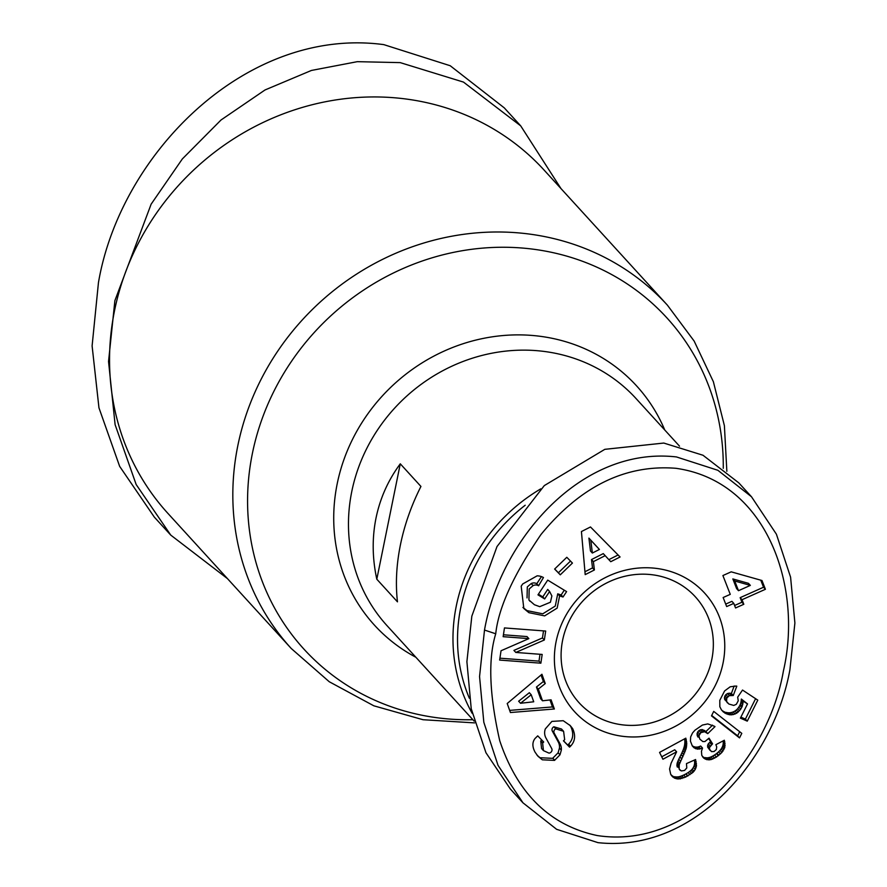<?xml version="1.0" encoding="UTF-8"?>
<svg xmlns="http://www.w3.org/2000/svg" width="887" height="887" viewBox="0 0 887 887"><rect width="100%" height="100%" fill="white"/><g stroke="black" fill="none" stroke-linecap="round" stroke-linejoin="round"><path stroke-width="1.33" d="M560.983 188.587L520.713 125.876L504.293 107.881L450.219 65.738L383.805 44.627C246.431 26.211 120.366 153.75 98.446 282.665L92.104 345.908L98.956 407.809L119.645 466.351L154.316 517.099L170.747 535.094L227.438 578.601M789.94 669.519C774.429 757.376 695.752 853.239 597.982 842.65L556.615 829.312L522.964 802.813L498.039 765.37L483.825 722.284L479.557 676.57L484.502 630.058C499.946 541.669 579.943 445.928 676.459 456.938L717.882 470.298L751.5 496.764L776.402 534.196L790.583 577.16L794.896 623.007L789.94 669.519M783.409 670.949C768.962 755.547 690.851 849.879 597.25 835.554C550.128 825.542 517.631 793.943 499.747 740.767C489.325 694.732 487.983 659.074 495.733 633.784C498.427 607.95 513.495 574.876 540.937 534.573C580.397 486.398 625.379 464.311 675.872 468.292C768.042 481.275 802.702 588.136 783.409 670.949M537.034 755.17L542.323 759.804L537.943 756.234L535.038 752.121C532.189 746.732 532.189 742.186 535.038 738.494L537.722 735.855L543.709 742.009L542.622 743.051L543.454 750.624L548.975 753.118A3.16 2.927 137.6 0 0 551.681 748.495L545.926 737.951A11.83 10.988 -42.4 0 1 545.305 728.937L551.88 721.408L563.245 720.71L570.286 725.644L572.636 728.582C575.796 735.467 575.131 741.299 570.651 746.067L569.565 747.12L563.456 740.833L564.664 739.669L563.589 731.298L555.761 728.837A3.16 2.927 137.6 0 0 554.209 733.15L560.085 743.916A11.83 10.988 -42.4 0 1 561.327 750.136L559.985 754.826L554.519 760.392L542.323 759.804M540.438 757.753L552.645 758.341L558.111 752.775L559.985 754.826M563.522 740.778L567.691 745.058L568.767 744.016C573.257 739.248 573.911 733.416 570.762 726.52L572.636 728.582M522.92 607.451L527.033 610.622L542.755 613.815L555.284 606.043L557.723 593.835L559.608 595.887L557.158 608.105L544.64 615.877L528.918 612.684L523.829 608.504L521.19 586.229L522.665 583.99L537.134 575.829A14.591 13.549 -42.4 0 1 543.465 577.537L538.586 585.764A5.921 5.488 137.6 0 0 533.098 585.62L529.184 588.968L528.918 599.967L534.417 604.734L539.728 606.664L550.417 602.24L551.88 595.942L549.596 591.485L544.673 598.936L537.965 594.855L547.711 580.12L566.593 591.607L563.012 597.018L559.608 595.887M538.398 594.212L542.789 596.884L547.711 589.434L549.596 591.485M529.994 601.297L528.918 599.967M527.044 597.916L527.31 586.917L531.224 583.557L533.098 585.62M667.401 305.161L544.13 170.116A254.647 236.385 137.6 0 0 294.927 109.733A254.647 236.385 137.6 0 0 114.545 310.594A254.647 236.385 137.6 0 0 167.998 513.484L291.269 648.519A254.647 236.385 -42.4 0 1 237.827 445.64A254.647 236.385 -42.4 0 1 418.209 244.779A254.647 236.385 -42.4 0 1 667.401 305.161L694.155 341.085L713.381 381.732L724.391 425.66L726.852 471.285M472.239 713.414A168.519 156.434 -42.4 0 1 456.284 606.009A168.519 156.434 -42.4 0 1 540.76 488.859M400.425 544.818C396.4 564.709 395.414 583.713 397.465 601.841L376.809 579.211C372.274 558.355 372.008 537.977 376.01 518.086C380.102 498.206 388.196 480.111 400.281 463.812L420.937 486.442C411.335 505.468 404.494 524.927 400.425 544.818M469.356 698.224A164.771 152.952 -42.4 0 1 460.763 607.495A164.771 152.952 -42.4 0 1 525.193 505.246M652.488 574.787A78.644 73 137.6 0 0 562.635 640.159A78.644 73 137.6 0 0 579.144 702.814A78.644 73 137.6 0 0 621.964 724.79A78.644 73 137.6 0 0 711.806 659.429A78.644 73 137.6 0 0 695.308 596.774A78.644 73 137.6 0 0 652.488 574.787M556.105 641.578A88.001 81.693 -42.4 0 1 656.646 568.434A88.001 81.693 -42.4 0 1 723.038 663.143A88.001 81.693 -42.4 0 1 622.497 736.288A88.001 81.693 -42.4 0 1 556.105 641.578M520.713 125.876L463.491 82.092L400.225 62.622L357.317 61.669L311.426 70.45L265.025 89.964L221.029 119.989L182.334 158.95L151.145 204.154L114.878 300.66L108.536 361.486L115.11 424.685L136.177 484.546L170.747 535.094M376.809 579.211L400.281 463.812M522.953 802.824L510.28 788.931L485.965 752.741L471.23 708.735L466.895 661.669L471.829 616.177L496.997 546.569L544.308 485.588L604.823 449.332L663.786 443.056L703.003 455.253L738.816 482.883L751.489 496.764M499.636 660.072L501.033 650.759L528.852 638.618L503.151 636.678L504.459 627.929L545.682 631.045L544.341 639.993L515.813 652.444L542.179 654.44L540.859 663.188L499.636 660.072M538.331 689.088L542.522 700.797L551.082 699.832L554.364 708.99L510.435 712.527L507.209 703.513L541.935 674.264L545.261 683.567L538.331 689.088L536.458 687.026L543.387 681.504L545.261 683.567M605.156 555.672L593.392 561.615L594.401 569.975L585.198 574.621L581.428 531.557L590.487 526.967L620.08 556.981L610.744 561.704L603.282 553.61L610.744 561.704M566.804 557.291L572.437 563.068L560.274 574.831L554.63 569.044L566.804 557.291M674.652 778.165L670.716 774.384L669.574 768.985L671.082 763.241L676.615 751.821L662.944 759.228L659.562 752.398L685.828 738.172L686.749 743.395L686.294 748.007L679.209 764.738L679.187 769.129L681.393 770.925L684.576 770.437L686.782 767.942L686.471 763.607L695.585 759.538L696.428 766.102L695.231 769.495L692.98 772.366L685.629 777.079L678.056 779.008L674.652 778.165L672.767 776.103L676.293 778.753M713.725 711.407L741.787 733.372L739.514 737.895L711.485 715.887L713.725 711.407M722.905 575.541L731.198 571.838L761.988 580.519L765.414 589.29L742.031 599.712L743.816 604.28L735.567 607.961L733.782 603.393L726.664 606.564L723.138 597.528L730.256 594.357L722.905 575.541M735.944 686.05L736.798 686.15L733.261 695.519L729.325 695.641L726.797 698.025L726.575 701.462L728.859 704.023L733.76 705.431L736.321 704.322L738.239 700.797L737.685 697.127L742.53 690.053L757.786 700.142L747.264 721.142L740.39 718.137L747.519 703.912L743.239 701.118L742.242 706.296L740.7 709.223L736.831 713.104L733.261 714.589L729.757 714.811L724.879 713.093L721.43 709.866L719.834 706.717L719.789 700.364L724.579 690.962L730.212 686.782L735.944 686.05M714.478 726.265L714.989 726.619L707.759 733.638L704.622 731.731L700.841 732.64L698.956 735.778L699.776 739.082L702.848 741.576L704.954 741.532L709.035 738.161L712.56 743.816L709.533 747.453L709.545 749.227L711.485 751.611L714.046 751.533L716.33 749.537L716.718 746.898L715.887 744.681L724.357 740.246L724.823 747.309L721.874 752.475L716.408 757.066L711.263 759.538L706.917 759.693L703.89 758.23L701.761 755.303L701.462 751.234L702.548 748.085L697.504 749.16L694.077 747.808L692.348 746.011L690.43 741.122L690.651 736.92L692.536 732.939L694.987 730.167L702.426 725.056L707.771 723.914L714.478 726.265M528.852 638.618L526.978 636.567L503.439 634.793M499.924 658.187L538.986 661.125L540.859 663.188M538.986 661.125L540.017 654.273M544.341 639.993L542.467 637.941L513.928 650.393L515.813 652.444M542.467 637.941L543.52 630.879M558.111 752.775L559.453 748.074A11.83 10.988 137.6 0 0 558.211 741.854L552.335 731.088L554.209 733.15M555.761 728.837L553.887 726.775A3.16 2.927 137.6 0 0 552.335 731.088M553.887 726.775L561.493 729.014L563.589 731.298M567.691 745.058L569.565 747.12M570.762 726.52L569.62 724.967M543.454 750.624L541.58 748.561L540.737 741L541.757 740.013M557.723 593.835L561.138 594.966L563.012 597.018M561.138 594.966L564.287 590.199M542.789 596.884L544.673 598.936M538.586 585.764L536.713 583.701A5.921 5.488 137.6 0 0 531.224 583.557M536.713 583.701L538.631 585.786M536.757 583.735L541.458 576.617M536.458 687.026L540.649 698.745L542.522 700.797M543.387 681.504L541.059 675.007M509.67 710.387L552.479 706.939L554.364 708.99M552.479 706.939L549.984 699.965M594.401 569.975L592.516 567.913L591.507 559.564L593.392 561.615M591.507 559.564L603.282 553.61M608.87 559.642L618.106 554.974M584.943 571.749L592.516 567.913M560.274 574.831L558.389 572.769L570.496 561.072M554.697 568.988L558.389 572.769M672.9 777.09L671.415 775.449M671.215 775.16L674.364 778.043M674.419 776.702L676.182 776.957L678.056 779.008M676.182 776.957L678.067 776.879L679.941 778.941M678.067 776.879L680.495 778.853M678.622 776.801L680.174 776.413L682.059 778.464M680.174 776.413L681.859 775.826L683.733 777.877M681.859 775.826L683.744 775.016L685.629 777.079M683.744 775.016L685.751 773.985L687.625 776.047M685.751 773.985L688.112 775.781M686.239 773.719L688.135 772.588L690.008 774.639M688.135 772.588L689.742 771.446L691.616 773.497M689.742 771.446L691.095 770.304L692.98 772.366M691.095 770.304L692.159 769.195L694.033 771.246M692.159 769.195L694.133 771.113M692.259 769.062L693.357 767.443L695.231 769.495M693.357 767.443L694.133 765.769L696.018 767.832M694.133 765.769L694.543 764.04L696.428 766.102M694.543 764.04L694.643 762.964L696.517 765.026M694.643 762.964L694.576 761.301L696.45 763.352M694.687 759.937L696.14 761.534M694.576 761.301L694.366 760.081M679.187 769.129L680.274 770.426M677.302 767.067L676.925 765.736L678.81 767.787M676.925 765.736L677.047 763.807L678.921 765.869M677.047 763.807L677.335 762.676L679.209 764.738M677.335 762.676L677.934 761.146L679.808 763.197M677.934 761.146L678.777 759.261L680.651 761.312M678.777 759.261L679.908 756.977L681.781 759.028M679.908 756.977L681.903 758.828M680.03 756.766L681.094 754.626L682.968 756.689M681.094 754.626L682.014 752.619L683.888 754.682M682.014 752.619L682.835 750.746L684.72 752.797M682.835 750.746L683.5 749.005L685.385 751.067M683.5 749.005L684.01 747.408L685.884 749.471M684.01 747.408L684.42 745.945L686.294 748.007M684.42 745.945L684.653 744.603L686.538 746.666M684.653 744.603L684.819 743.173L686.693 745.224M684.819 743.173L684.875 741.332L686.749 743.395M684.875 741.332L684.742 739.536L686.627 741.599M685.141 738.549L686.327 739.847M684.742 739.536L684.62 738.827M661.746 756.799L674.73 749.77L676.615 751.821M739.514 737.895L737.64 735.833L739.691 731.731M711.696 715.465L737.64 735.833M725.71 604.102L731.908 601.331L733.782 603.393M734.602 605.488L741.931 602.229L743.816 604.28M741.931 602.229L740.157 597.661L742.031 599.712M740.157 597.661L763.53 587.227L765.414 589.29M763.53 587.227L760.78 580.176M733.261 695.519L731.376 693.468L734.192 686.017M721.419 709.844L723.47 712.073M721.597 710.01L724.879 713.093M723.005 711.041L726.42 713.913M724.546 711.851L728.016 714.467M726.131 712.405L727.883 712.76L729.757 714.811M727.883 712.76L729.613 712.804L731.498 714.867M729.613 712.804L731.376 712.527L733.261 714.589M731.376 712.527L733.128 711.973L735.001 714.035M733.128 711.973L735.245 713.924M733.372 711.862L734.957 711.041L736.831 713.104M734.957 711.041L736.398 709.977L738.272 712.028M736.398 709.977L737.674 708.702L739.558 710.753M737.674 708.702L738.816 707.161L740.7 709.223M738.816 707.161L739.813 705.431L741.698 707.493M739.813 705.431L740.357 704.245L742.242 706.296M740.357 704.245L740.922 702.426L742.796 704.489M740.922 702.426L741.188 700.93L743.073 702.992M741.188 700.93L741.355 699.056L743.239 701.118M741.355 699.056L747.519 703.912M740.9 717.128L745.39 719.091L747.264 721.142M745.39 719.091L755.602 698.69M726.653 701.684L727.495 702.936M724.768 699.632L726.575 701.462M724.69 699.411L724.435 697.703L726.309 699.754M724.435 697.703L724.923 695.962L726.797 698.025M724.923 695.962L725.899 694.61L727.772 696.661M725.899 694.61L727.451 693.59L729.325 695.641M727.451 693.59L729.646 695.541M727.772 693.479L729.458 693.202L731.332 695.253M729.458 693.202L731.376 693.468M707.759 733.638L705.886 731.587L712.516 725.145M695.519 748.65L693.645 746.588L692.204 745.756L694.077 747.808M693.645 746.588L695.774 748.75M693.9 746.688L695.63 747.109L697.504 749.16M695.63 747.109L697.459 747.076L699.344 749.127M697.459 747.076L698.723 746.81L700.597 748.861M698.723 746.81L700.675 746.034L702.548 748.085M702.604 756.822L703.89 758.23M702.371 756.4L705.309 759.128M703.435 757.077L706.917 759.693M705.043 757.631L706.872 757.853L708.746 759.904M706.872 757.853L707.893 757.786L709.777 759.837M707.893 757.786L709.378 757.487L711.263 759.538M709.378 757.487L710.997 756.944L712.882 758.995M710.997 756.944L712.716 756.09L714.589 758.152M712.716 756.09L714.534 755.003L716.408 757.066M714.534 755.003L716.441 753.651L718.315 755.702M716.441 753.651L716.94 753.263L718.825 755.325M716.94 753.263L718.592 751.866L720.477 753.917M718.592 751.866L719.989 750.424L721.874 752.475M719.989 750.424L721.142 749.016L723.016 751.078M721.142 749.016L722.029 747.575L723.903 749.626M722.029 747.575L722.661 746.111L724.535 748.173M722.661 746.111L722.938 745.246L724.823 747.309M722.938 745.246L723.249 743.528L725.134 745.59M723.249 743.528L723.26 741.776L725.134 743.838M723.604 740.634L724.901 742.053M723.26 741.776L723.138 740.878M709.545 749.227L707.66 747.164L710.132 750.469M707.66 747.164L707.649 745.402L709.533 747.453M707.649 745.402L708.281 743.849L710.165 745.912M708.281 743.849L709.6 742.463L711.474 744.526M709.6 742.463L710.687 741.765L712.56 743.816M710.687 741.765L708.702 738.572M697.892 737.019L697.193 735.39L699.078 737.441M697.193 735.39L697.082 733.726L698.956 735.778M697.082 733.726L698.967 735.711M697.093 733.66L697.703 731.952L699.577 734.004M697.703 731.952L698.956 730.578L700.841 732.64M698.956 730.578L700.375 729.801L702.249 731.864M700.375 729.801L702.105 729.58L703.99 731.642M702.105 729.58L704.622 731.731M702.737 729.668L706.107 732.374M704.234 730.323L705.886 731.587M520.536 703.269L518.651 701.218L529.339 692.703L531.213 694.754L520.536 703.269L533.73 701.783L531.213 694.754M590.476 550.982L588.913 538.099L599.412 549.463L590.786 540.161L592.35 553.044L590.476 550.982M736.62 588.624L732.839 578.934L748.473 583.336L750.347 585.398L734.713 580.985L738.505 590.687L736.62 588.624M588.913 538.099L590.786 540.161M592.35 553.044L599.412 549.463M732.839 578.934L734.713 580.985M738.505 590.687L750.347 585.398M472.882 719.712A245.699 228.092 -42.4 0 1 252.396 453.401A245.699 228.092 -42.4 0 1 510.546 247.373A245.699 228.092 -42.4 0 1 723.271 468.347M484.502 630.058L495.733 633.784M552.834 758.219L554.708 760.281M415.87 657.256A177.455 164.727 -42.4 0 1 337.204 483.77A177.455 164.727 -42.4 0 1 489.868 337.204A177.455 164.727 -42.4 0 1 664.773 430.029M474.179 721.131L387.142 625.79A168.519 156.434 -42.4 0 1 351.773 491.531A168.519 156.434 -42.4 0 1 471.141 358.603A168.519 156.434 -42.4 0 1 636.057 398.562L679.509 446.161M559.453 748.074L561.327 750.136M558.211 741.854L560.085 743.916M568.645 744.126L570.529 746.189M540.737 741L542.622 743.051M291.269 648.519L329.232 681.726L373.826 705.808L423.044 719.723L474.667 722.894"/></g></svg>
